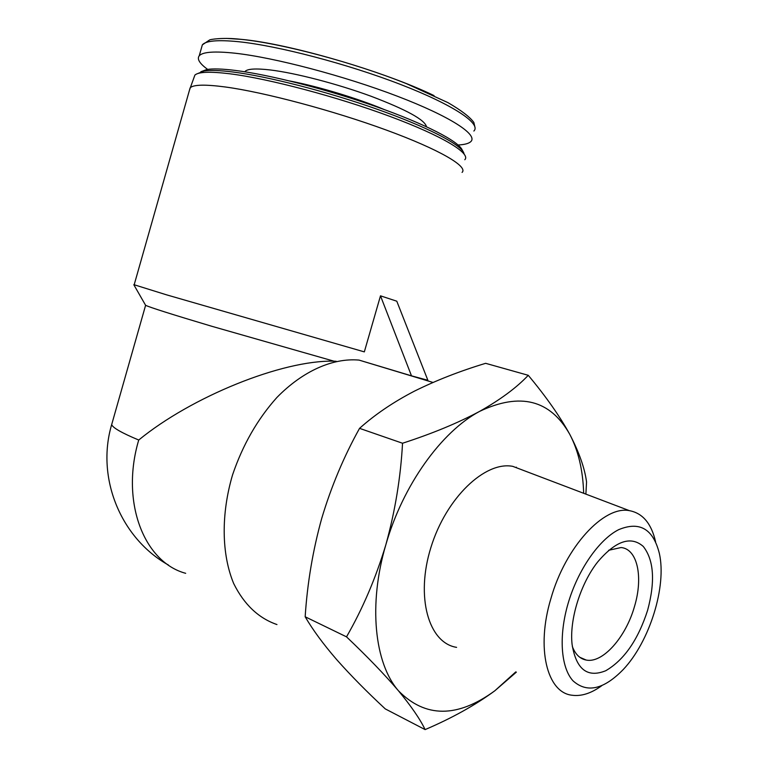 <?xml version="1.0" encoding="UTF-8"?>
<svg xmlns="http://www.w3.org/2000/svg" width="768" height="768" viewBox="0 0 768 768"><rect width="100%" height="100%" fill="white"/><g stroke="black" fill="none" stroke-linecap="round" stroke-linejoin="round"><path stroke-width="1.15" d="M185.683 573.312C144 562.214 120.298 501.811 138.73 440.026C191.376 396.826 282.096 359.99 333.898 361.162L336.202 361.286M380.486 295.824L411.494 375.84L427.862 380.256L396.787 301.2L380.486 295.824L364.33 351.878L166.195 294.73L134.179 284.755M411.494 375.84L359.05 360.096C333.062 357.773 302.976 370.838 276.893 397.478C257.482 419.165 242.698 444.979 232.55 474.902C220.906 514.387 221.568 554.352 233.674 583.507C244.07 604.474 258.499 618.163 276.96 624.557M516.336 467.174L516.394 467.731M379.363 366.125L379.92 366.413M462.077 172.397C468.403 166.627 439.728 149.645 386.554 130.147C333.533 110.678 264.374 92.237 225.341 86.986C205.565 84.374 193.901 84.586 190.358 87.619L189.389 90.451M425.107 729.6L385.286 708.912C366.893 691.843 350.736 675.446 336.787 659.731C323.405 644.285 312.864 629.971 305.165 616.771C307.334 583.133 312.864 550.32 321.744 518.323C331.248 486.576 343.843 456.586 359.549 428.352C375.072 414.47 393.389 402.058 414.509 391.104C436.195 380.362 459.898 371.098 485.645 363.322L528.259 375.302C516.749 387.542 500.544 399.571 479.635 411.37C457.968 422.976 432.269 433.603 402.538 443.242C400.685 477.446 395.107 511.334 385.805 544.896C375.744 578.16 362.65 608.813 346.512 636.845C367.565 656.851 384.883 674.832 398.458 690.787C411.302 706.339 420.182 719.28 425.107 729.6C451.978 718.128 475.21 705.197 494.813 690.797L516.365 672.134M359.549 428.352L402.538 443.242M305.165 616.771L346.512 636.845M585.878 494.122L586.56 482.016C584.755 468.269 579.149 452.371 569.75 434.304C559.642 415.987 545.818 396.326 528.259 375.302M647.616 610.301C638.054 639.898 624.096 660.038 605.75 670.723C587.376 678.163 576.154 669.379 572.083 644.371C569.29 619.824 580.531 583.603 597.667 561.965C615.696 540.778 630.902 535.613 643.296 546.47C653.914 560.112 655.354 581.386 647.616 610.301M568.109 603.418C558.528 636.077 560.842 667.584 573.014 680.832C586.982 693.35 603.754 689.549 623.328 669.437C649.738 641.462 666.845 586.33 659.347 553.402C653.174 528.883 639.61 520.963 618.662 529.67C599.03 539.558 577.92 569.846 568.109 603.418M655.594 541.824C651.418 523.536 642.682 513.149 629.395 510.653C604.003 505.43 565.44 546.826 550.886 598.627C535.891 648.106 546.998 692.736 572.093 695.242C581.395 696.49 591.274 693.322 601.728 685.718M456.595 647.357C428.573 643.027 415.373 596.89 430.925 547.421C446.112 497.885 485.117 460.906 512.784 466.358L524.064 470.64M515.779 671.894L494.813 690.797C457.44 718.042 425.328 718.042 398.458 690.787C374.419 663.274 368.237 604.416 385.805 544.896C402.71 485.318 441.581 431.53 479.635 411.37C520.214 392.15 550.253 399.792 569.75 434.304C578.323 450.586 582.96 470.246 583.661 493.277M333.898 361.162L211.478 326.189C171.6 314.285 149.645 307.325 145.603 305.299L133.814 284.736M458.112 144.998C464.534 144.662 468.768 143.539 470.813 141.61C478.253 134.842 450.461 116.496 397.334 96.211C344.381 75.946 274.512 57.533 234.96 53.203C214.56 51.043 202.656 51.898 199.238 55.786C196.771 58.973 199.574 63.514 207.638 69.389M463.075 151.555L462.115 149.827C458.381 141.197 425.424 124.07 376.56 106.79C327.773 89.539 269.386 74.611 234.883 70.378C222.163 68.822 212.832 68.525 206.88 69.504L200.851 71.75M464.093 153.926L463.69 152.659C459.955 143.981 426.461 126.634 376.694 109.075C327.005 91.517 267.514 76.301 232.445 71.942C219.523 70.349 210.048 70.042 204.029 71.011L197.616 73.603M464.803 159.725C471.187 153.514 442.819 136.08 390.067 116.458C337.488 96.864 268.781 78.643 229.891 73.795C210.173 71.395 198.509 71.818 194.899 75.082L193.843 77.99M608.621 550.291L621.101 547.536C637.546 548.995 643.411 577.315 634.445 606.634C625.834 637.21 602.669 663.571 586.176 660.048C579.955 658.858 575.338 654.336 572.333 646.502M138.73 440.026C121.882 432.989 112.867 427.853 111.667 424.618L112.186 422.803M434.045 95.606C384.576 71.501 289.142 43.632 241.238 39.35L226.358 38.4M473.866 131.03C481.43 123.859 453.763 105.034 400.694 84.509C347.798 64.013 277.901 45.677 238.243 41.683C217.786 39.686 205.824 40.742 202.339 44.861L201.427 48.086M426.48 126.72C424.925 119.866 406.435 109.699 371.002 96.23C337.21 83.827 295.469 72.979 270.24 69.955C255.322 68.237 246.835 68.842 244.781 71.779M384.557 109.67C357.898 98.467 318.384 86.486 289.718 80.966M432.979 382.445L359.05 360.096M190.138 87.83L134.141 284.899M629.395 510.653L512.784 466.358M145.603 305.299L111.667 424.618C95.866 477.84 120.768 538.368 168.48 565.066M199.238 55.786L202.339 44.861L209.472 40.061C209.722 39.408 222.922 37.248 240.672 39.302C281.597 43.277 353.837 62.582 406.33 83.606L447.965 102.643C461.328 110.419 469.958 117.024 473.846 122.458L475.094 127.853M206.88 69.504L204.029 71.011M194.899 75.082L190.358 87.619M586.176 660.048L579.83 657.302"/></g></svg>

